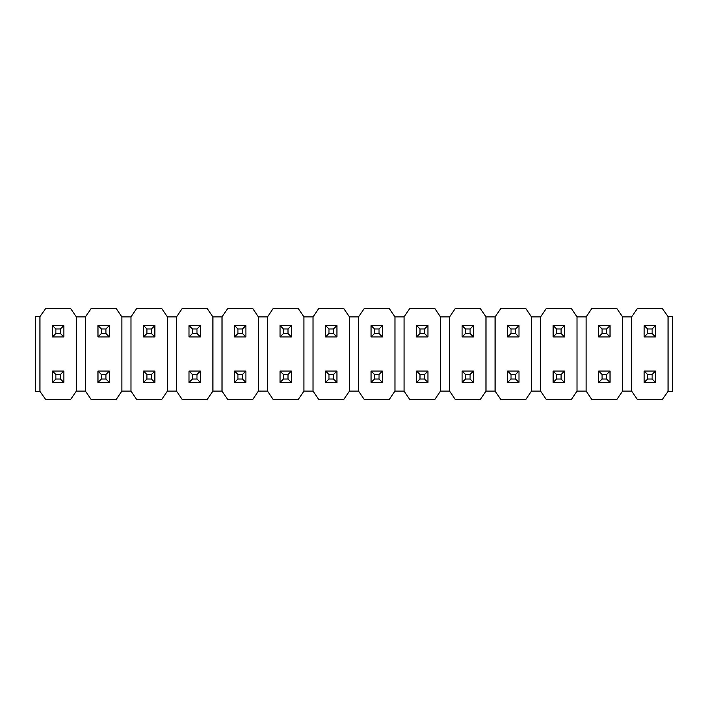 <?xml version="1.0" encoding="UTF-8"?>
<svg xmlns="http://www.w3.org/2000/svg" width="708" height="708" viewBox="0 0 708 708"><rect width="100%" height="100%" fill="white"/><g stroke="black" fill="none" stroke-linecap="round" stroke-linejoin="round"><path stroke-width="1.06" d="M85.464 316.91L76.367 316.91L70.676 308.484L45.639 308.484L39.949 316.68L35.4 316.68L35.4 391.32L39.949 391.32L45.639 399.516L70.676 399.516L76.367 391.09L85.464 391.09L85.464 316.91L91.155 308.484L116.192 308.484L121.873 316.91L121.873 391.09L116.192 399.516L91.155 399.516L85.464 391.09M622.536 391.09L631.633 391.09L637.324 399.516L662.361 399.516L668.051 391.32L668.051 316.68L662.361 308.484L637.324 308.484L631.633 316.91L622.536 316.91L622.536 391.09L616.845 399.516L591.808 399.516L586.127 391.09L586.127 316.91L591.808 308.484L616.845 308.484L622.536 316.91M631.633 391.09L631.633 316.91M668.051 391.32L672.6 391.32L672.6 316.68L668.051 316.68M577.02 316.91L577.02 391.09L571.329 399.516L546.302 399.516L540.611 391.09L540.611 316.91L546.302 308.484L571.329 308.484L577.02 316.91L586.127 316.91M577.02 391.09L586.127 391.09M531.504 316.91L531.504 391.09L525.814 399.516L500.786 399.516L495.096 391.09L495.096 316.91L500.786 308.484L525.814 308.484L531.504 316.91L540.611 316.91M531.504 391.09L540.611 391.09M485.989 316.91L485.989 391.09L480.298 399.516L455.271 399.516L449.58 391.09L449.58 316.91L455.271 308.484L480.298 308.484L485.989 316.91L495.096 316.91M485.989 391.09L495.096 391.09M440.473 316.91L440.473 391.09L434.792 399.516L409.755 399.516L404.064 391.09L404.064 316.91L409.755 308.484L434.792 308.484L440.473 316.91L449.58 316.91M440.473 391.09L449.58 391.09M394.967 316.91L394.967 391.09L389.276 399.516L364.239 399.516L358.549 391.09L358.549 316.91L364.239 308.484L389.276 308.484L394.967 316.91L404.064 316.91M394.967 391.09L404.064 391.09M349.451 316.91L349.451 391.09L343.761 399.516L318.724 399.516L313.033 391.09L313.033 316.91L318.724 308.484L343.761 308.484L349.451 316.91L358.549 316.91M349.451 391.09L358.549 391.09M303.936 316.91L303.936 391.09L298.245 399.516L273.208 399.516L267.527 391.09L267.527 316.91L273.208 308.484L298.245 308.484L303.936 316.91L313.033 316.91M303.936 391.09L313.033 391.09M258.42 316.91L258.42 391.09L252.729 399.516L227.702 399.516L222.011 391.09L222.011 316.91L227.702 308.484L252.729 308.484L258.42 316.91L267.527 316.91M258.42 391.09L267.527 391.09M212.904 316.91L212.904 391.09L207.214 399.516L182.186 399.516L176.496 391.09L176.496 316.91L182.186 308.484L207.214 308.484L212.904 316.91L222.011 316.91M212.904 391.09L222.011 391.09M167.389 316.91L167.389 391.09L161.698 399.516L136.671 399.516L130.98 391.09L130.98 316.91L136.671 308.484L161.698 308.484L167.389 316.91L176.496 316.91M167.389 391.09L176.496 391.09M130.98 316.91L121.873 316.91M121.873 391.09L130.98 391.09M39.949 316.68L39.949 391.32M76.367 316.91L76.367 391.09M60.437 333.521L60.437 328.963L55.879 328.963L55.879 333.521L60.437 333.521L63.844 336.928L52.472 336.928L52.472 325.556L63.844 325.556L63.844 336.928M52.472 336.928L55.879 333.521M63.844 325.556L60.437 328.963M55.879 328.963L52.472 325.556M60.437 379.037L60.437 374.479L55.879 374.479L55.879 379.037L60.437 379.037L63.844 382.444L52.472 382.444L52.472 371.072L63.844 371.072L63.844 382.444M52.472 382.444L55.879 379.037M63.844 371.072L60.437 374.479M55.879 374.479L52.472 371.072M105.943 333.521L105.943 328.963L101.394 328.963L101.394 333.521L105.943 333.521L109.359 336.928L97.978 336.928L97.978 325.556L109.359 325.556L109.359 336.928M97.978 336.928L101.394 333.521M109.359 325.556L105.943 328.963M101.394 328.963L97.978 325.556M151.459 333.521L151.459 328.963L146.91 328.963L146.91 333.521L151.459 333.521L154.875 336.928L143.494 336.928L143.494 325.556L154.875 325.556L154.875 336.928M143.494 336.928L146.91 333.521M154.875 325.556L151.459 328.963M146.91 328.963L143.494 325.556M196.974 333.521L196.974 328.963L192.426 328.963L192.426 333.521L196.974 333.521L200.391 336.928L189.009 336.928L189.009 325.556L200.391 325.556L200.391 336.928M189.009 336.928L192.426 333.521M200.391 325.556L196.974 328.963M192.426 328.963L189.009 325.556M242.49 333.521L242.49 328.963L237.941 328.963L237.941 333.521L242.49 333.521L245.906 336.928L234.525 336.928L234.525 325.556L245.906 325.556L245.906 336.928M234.525 336.928L237.941 333.521M245.906 325.556L242.49 328.963M237.941 328.963L234.525 325.556M288.006 333.521L288.006 328.963L283.457 328.963L283.457 333.521L288.006 333.521L291.422 336.928L280.041 336.928L280.041 325.556L291.422 325.556L291.422 336.928M280.041 336.928L283.457 333.521M291.422 325.556L288.006 328.963M283.457 328.963L280.041 325.556M333.521 333.521L333.521 328.963L328.963 328.963L328.963 333.521L333.521 333.521L336.928 336.928L325.556 336.928L325.556 325.556L336.928 325.556L336.928 336.928M325.556 336.928L328.963 333.521M336.928 325.556L333.521 328.963M328.963 328.963L325.556 325.556M379.037 333.521L379.037 328.963L374.479 328.963L374.479 333.521L379.037 333.521L382.444 336.928L371.072 336.928L371.072 325.556L382.444 325.556L382.444 336.928M371.072 336.928L374.479 333.521M382.444 325.556L379.037 328.963M374.479 328.963L371.072 325.556M424.543 333.521L424.543 328.963L419.994 328.963L419.994 333.521L424.543 333.521L427.959 336.928L416.578 336.928L416.578 325.556L427.959 325.556L427.959 336.928M416.578 336.928L419.994 333.521M427.959 325.556L424.543 328.963M419.994 328.963L416.578 325.556M470.059 333.521L470.059 328.963L465.51 328.963L465.51 333.521L470.059 333.521L473.475 336.928L462.094 336.928L462.094 325.556L473.475 325.556L473.475 336.928M462.094 336.928L465.51 333.521M473.475 325.556L470.059 328.963M465.51 328.963L462.094 325.556M515.574 333.521L515.574 328.963L511.026 328.963L511.026 333.521L515.574 333.521L518.991 336.928L507.609 336.928L507.609 325.556L518.991 325.556L518.991 336.928M507.609 336.928L511.026 333.521M518.991 325.556L515.574 328.963M511.026 328.963L507.609 325.556M561.09 333.521L561.09 328.963L556.541 328.963L556.541 333.521L561.09 333.521L564.506 336.928L553.125 336.928L553.125 325.556L564.506 325.556L564.506 336.928M553.125 336.928L556.541 333.521M564.506 325.556L561.09 328.963M556.541 328.963L553.125 325.556M606.606 333.521L606.606 328.963L602.057 328.963L602.057 333.521L606.606 333.521L610.022 336.928L598.641 336.928L598.641 325.556L610.022 325.556L610.022 336.928M598.641 336.928L602.057 333.521M610.022 325.556L606.606 328.963M602.057 328.963L598.641 325.556M652.121 333.521L652.121 328.963L647.563 328.963L647.563 333.521L652.121 333.521L655.528 336.928L644.156 336.928L644.156 325.556L655.528 325.556L655.528 336.928M644.156 336.928L647.563 333.521M655.528 325.556L652.121 328.963M647.563 328.963L644.156 325.556M105.943 379.037L105.943 374.479L101.394 374.479L101.394 379.037L105.943 379.037L109.359 382.444L97.978 382.444L97.978 371.072L109.359 371.072L109.359 382.444M97.978 382.444L101.394 379.037M109.359 371.072L105.943 374.479M101.394 374.479L97.978 371.072M151.459 379.037L151.459 374.479L146.91 374.479L146.91 379.037L151.459 379.037L154.875 382.444L143.494 382.444L143.494 371.072L154.875 371.072L154.875 382.444M143.494 382.444L146.91 379.037M154.875 371.072L151.459 374.479M146.91 374.479L143.494 371.072M196.974 379.037L196.974 374.479L192.426 374.479L192.426 379.037L196.974 379.037L200.391 382.444L189.009 382.444L189.009 371.072L200.391 371.072L200.391 382.444M189.009 382.444L192.426 379.037M200.391 371.072L196.974 374.479M192.426 374.479L189.009 371.072M242.49 379.037L242.49 374.479L237.941 374.479L237.941 379.037L242.49 379.037L245.906 382.444L234.525 382.444L234.525 371.072L245.906 371.072L245.906 382.444M234.525 382.444L237.941 379.037M245.906 371.072L242.49 374.479M237.941 374.479L234.525 371.072M288.006 379.037L288.006 374.479L283.457 374.479L283.457 379.037L288.006 379.037L291.422 382.444L280.041 382.444L280.041 371.072L291.422 371.072L291.422 382.444M280.041 382.444L283.457 379.037M291.422 371.072L288.006 374.479M283.457 374.479L280.041 371.072M333.521 379.037L333.521 374.479L328.963 374.479L328.963 379.037L333.521 379.037L336.928 382.444L325.556 382.444L325.556 371.072L336.928 371.072L336.928 382.444M325.556 382.444L328.963 379.037M336.928 371.072L333.521 374.479M328.963 374.479L325.556 371.072M379.037 379.037L379.037 374.479L374.479 374.479L374.479 379.037L379.037 379.037L382.444 382.444L371.072 382.444L371.072 371.072L382.444 371.072L382.444 382.444M371.072 382.444L374.479 379.037M382.444 371.072L379.037 374.479M374.479 374.479L371.072 371.072M424.543 379.037L424.543 374.479L419.994 374.479L419.994 379.037L424.543 379.037L427.959 382.444L416.578 382.444L416.578 371.072L427.959 371.072L427.959 382.444M416.578 382.444L419.994 379.037M427.959 371.072L424.543 374.479M419.994 374.479L416.578 371.072M470.059 379.037L470.059 374.479L465.51 374.479L465.51 379.037L470.059 379.037L473.475 382.444L462.094 382.444L462.094 371.072L473.475 371.072L473.475 382.444M462.094 382.444L465.51 379.037M473.475 371.072L470.059 374.479M465.51 374.479L462.094 371.072M515.574 379.037L515.574 374.479L511.026 374.479L511.026 379.037L515.574 379.037L518.991 382.444L507.609 382.444L507.609 371.072L518.991 371.072L518.991 382.444M507.609 382.444L511.026 379.037M518.991 371.072L515.574 374.479M511.026 374.479L507.609 371.072M561.09 379.037L561.09 374.479L556.541 374.479L556.541 379.037L561.09 379.037L564.506 382.444L553.125 382.444L553.125 371.072L564.506 371.072L564.506 382.444M553.125 382.444L556.541 379.037M564.506 371.072L561.09 374.479M556.541 374.479L553.125 371.072M606.606 379.037L606.606 374.479L602.057 374.479L602.057 379.037L606.606 379.037L610.022 382.444L598.641 382.444L598.641 371.072L610.022 371.072L610.022 382.444M598.641 382.444L602.057 379.037M610.022 371.072L606.606 374.479M602.057 374.479L598.641 371.072M652.121 379.037L652.121 374.479L647.563 374.479L647.563 379.037L652.121 379.037L655.528 382.444L644.156 382.444L644.156 371.072L655.528 371.072L655.528 382.444M644.156 382.444L647.563 379.037M655.528 371.072L652.121 374.479M647.563 374.479L644.156 371.072"/></g></svg>
